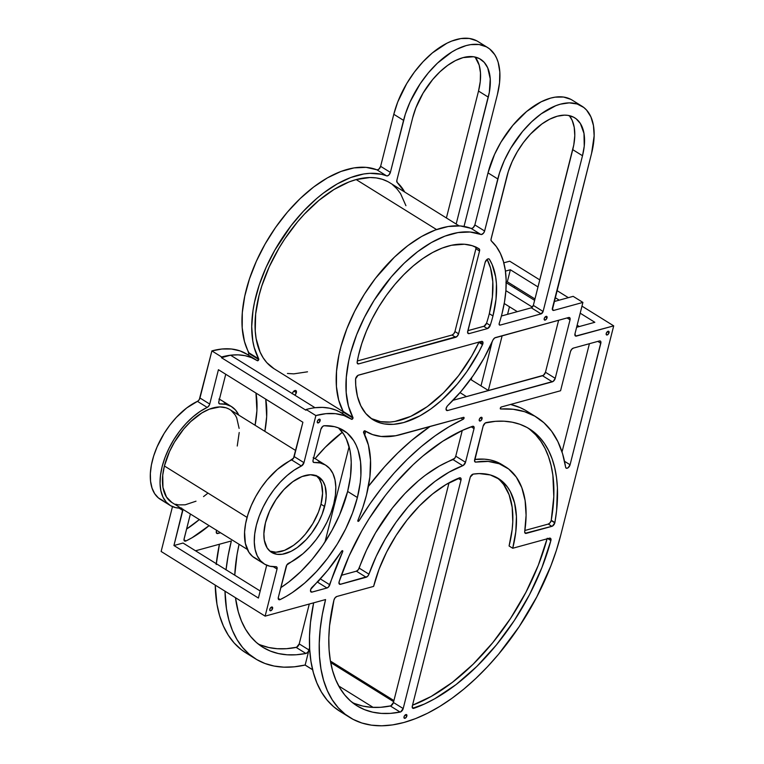 <?xml version="1.0" encoding="UTF-8"?>
<svg xmlns="http://www.w3.org/2000/svg" width="764" height="764" viewBox="0 0 764 764"><rect width="100%" height="100%" fill="white"/><g stroke="black" fill="none" stroke-linecap="round" stroke-linejoin="round"><path stroke-width="1.15" d="M459.107 225.867L389.678 182.691A109.519 59.487 121.9 0 0 356.167 179.578L436.54 229.553L356.167 179.578L348.909 181.994L333.973 189.51L318.951 200.34L304.435 214.063L297.53 221.846L284.791 238.893L279.07 247.994L269.195 266.903L261.737 286.147L259.006 295.658L255.653 314.033L255.243 330.927L256.141 338.614L260.104 352.108L263.141 357.781L266.827 362.661L274.066 368.735M228.713 408.921L226.001 407.785L219.86 406.925L209.355 409.16L201.887 412.923L190.704 421.594L183.666 429.091L174.44 442.165L169.503 451.61L164.403 465.992L247.068 517.4L164.403 465.992A54.76 29.748 121.9 0 0 171.91 502.511L247.335 549.421M492.961 315.952A100.581 54.636 -58.1 0 1 490.211 325.426L486.563 323.162A100.581 54.636 121.9 0 0 489.313 313.689L492.961 315.952L496.017 299.249L496.438 283.864L495.645 276.845L492.121 264.506L489.409 259.302L488.492 258.805L487.184 259.311L485.15 262.348L467.587 332.369L468.065 333.448L469.153 333.601L487.384 328.606L490.211 325.426A100.581 54.636 121.9 0 0 492.961 315.952L489.313 313.689A100.581 54.636 -58.1 0 1 486.563 323.162L484.147 326.18L467.854 330.688L483.736 326.333A3.285 1.786 121.9 0 0 486.563 323.162L490.211 325.426A3.285 1.786 -58.1 0 1 487.384 328.606L483.736 326.333L487.384 328.606L469.153 333.601A3.285 1.786 -58.1 0 1 468.151 333.505A3.285 1.786 -58.1 0 1 467.702 331.318L485.15 262.348A3.285 1.786 -58.1 0 1 486.888 259.54A3.285 1.786 -58.1 0 1 489.075 258.958A3.285 1.786 -58.1 0 1 489.409 259.302L488.616 258.805L489.409 259.302A100.581 54.636 -58.1 0 1 492.961 315.952M479.095 341.9L478.894 342.368L482.542 344.64A100.581 54.636 -58.1 0 1 372.956 419.703A100.581 54.636 -58.1 0 1 355.546 379.45A3.285 1.786 -58.1 0 1 358.583 375.095L481.425 341.412A3.285 1.786 -58.1 0 1 482.437 341.508A3.285 1.786 -58.1 0 1 482.886 343.704L482.762 341.833L481.425 341.412L358.049 375.315L355.613 378.81L355.747 385.409L357.437 396.344L360.799 405.77L365.755 413.458L372.183 419.207L379.928 422.884L384.235 423.915L393.584 424.335L403.736 422.559L419.894 415.874L430.906 408.912L441.802 400.126L457.349 384.005L466.814 371.686L479.076 351.602L482.886 343.704L479.887 341.842L482.886 343.704A3.285 1.786 -58.1 0 1 482.542 344.64L478.894 342.368A3.285 1.786 121.9 0 0 479.028 342.071M316.048 475.389L319.304 479.009L321.482 483.918L322.58 493.248L320.985 504.23L324.624 506.494A44.474 24.152 -58.1 0 1 301.178 544.446A44.474 24.152 -58.1 0 1 271.564 552.372A44.474 24.152 -58.1 0 1 265.471 522.71L263.876 533.692L264.315 540.158L267.152 547.941L270.408 551.56L277.017 554.311L282.327 554.244L291.132 551.302L297.244 547.559L306.183 539.632L311.645 533.1L318.598 522.051L322.131 514.267L325.454 502.712L326.218 495.521L325.13 486.181L322.943 481.272L317.7 476.364L310.509 474.75L301.981 476.564L292.86 481.654L283.921 489.581L275.947 499.666L269.616 511.04L265.471 522.71A44.474 24.152 -58.1 0 1 288.926 484.768A44.474 24.152 -58.1 0 1 318.531 476.841A44.474 24.152 -58.1 0 1 324.624 506.494L320.985 504.23A44.474 24.152 121.9 0 0 316.621 475.857M341.957 413.286A1.136 0.621 121.9 0 0 343.227 412.073L352.987 418.147A1.136 0.621 -58.1 0 1 352.385 419.121A1.136 0.621 -58.1 0 1 351.631 419.321A1.136 0.621 -58.1 0 1 351.621 419.321L353.035 417.793L348.441 406.114L346.197 392.591L346.293 377.349L348.737 360.856L350.819 352.28L356.616 334.804L364.466 317.308L374.112 300.309L391.349 276.835L404.185 263.198L417.669 251.652L431.402 242.532L444.973 236.114L457.989 232.571L470.061 232.017L481.32 234.538L483.526 233.125L484.615 230.995L499.541 172.826L504.345 160.43L510.705 148.254L522.595 131.408L531.658 121.762L541.218 113.817L555.686 105.747L560.365 104.181L569.209 102.863L577.126 103.98L583.782 107.476L586.571 110.083L590.897 116.873L593.456 125.563L594.144 135.811L591.613 153.23L552.391 309.592L553.881 310.375L582.913 302.41L574.977 333.792L575.645 336.093L613.702 325.865L581.977 306.135L613.702 325.865L560.757 535.096L556.345 550.462L550.834 565.981L536.777 596.923L519.128 626.728L498.558 654.251L487.413 666.819L475.848 678.432L463.977 688.975L451.896 698.344L439.73 706.452L427.601 713.223L415.616 718.59L403.908 722.496L392.572 724.902L381.723 725.8L371.466 725.17L361.897 723.021L353.111 719.363L345.194 714.254L338.223 707.722L332.254 699.843L327.364 690.685L323.583 680.332L320.956 668.901L319.505 656.486L319.247 643.221L320.183 629.211L322.293 614.619L325.579 599.559L265.127 616.137L161.137 551.474L172.483 506.627L161.137 551.474L265.127 616.137L277.036 569.046L265.127 616.137L325.579 599.559A176.809 96.035 -58.1 0 0 349.797 717.472A176.809 96.035 -58.1 0 0 467.539 685.957A176.809 96.035 -58.1 0 0 560.757 535.096L613.702 325.865L576.428 336.084A3.285 1.786 -58.1 0 1 575.426 335.988A3.285 1.786 -58.1 0 1 574.977 333.792L582.913 302.41L573.153 296.346L582.913 302.41L553.881 310.375A3.285 1.786 -58.1 0 1 552.878 310.279A3.285 1.786 -58.1 0 1 552.429 308.093L591.613 153.23A70.546 38.315 -58.1 0 0 581.948 106.186L572.188 100.122A70.546 38.315 121.9 0 0 525.212 112.69A70.546 38.315 121.9 0 0 488.015 172.884L494.585 154.357L500.945 142.18L512.835 125.344L526.635 111.487L541.151 101.813L550.596 98.117L555.122 97.152L563.545 97.047L570.87 99.358M491.386 241.023L491.386 241.023A114.266 62.065 -58.1 0 1 502.063 313.46A114.266 62.065 -58.1 0 1 499.236 323.306L499.236 324.738L500.191 325.092L541.074 313.88L543.099 311.464L582.502 155.732L584.24 146.191L583.992 133.433L580.363 123.482L576.199 118.85L573.659 117.207L567.757 115.335L564.453 115.135L557.319 116.204L549.698 119.184L541.886 123.969L530.464 134.101L523.474 142.457L517.304 151.711L512.176 161.529L508.308 171.518L490.966 239.59L491.386 241.023L496.371 246.629L500.391 253.438L503.39 261.364L505.319 270.303L506.15 280.121L505.883 290.683L504.517 301.847L502.063 313.46A114.266 62.065 -58.1 0 1 499.236 323.306A2.282 1.242 -58.1 0 0 499.494 325.025A2.282 1.242 -58.1 0 0 500.191 325.092L541.074 313.88L531.314 307.816L533.339 305.399L573.802 144.816L574.786 135.62L574.232 127.359L572.169 120.359L569.314 115.622A56.851 30.885 121.9 0 1 572.742 149.658L533.339 305.399L543.099 311.464A2.282 1.242 -58.1 0 1 541.074 313.88L531.314 307.816A2.282 1.242 121.9 0 0 533.339 305.399L543.099 311.464L582.502 155.732L572.742 149.658L582.502 155.732A56.851 30.885 -58.1 0 0 574.719 117.818A56.851 30.885 -58.1 0 0 536.863 127.951A56.851 30.885 -58.1 0 0 506.885 176.455L491.08 238.941A3.285 1.786 -58.1 0 0 491.386 241.023L491.386 241.023M529.891 429.502L535.679 434.811L540.721 441.114L544.999 448.373L548.456 456.519L551.092 465.505L552.869 475.246L553.804 496.724L551.245 520.284L554.884 522.557L551.245 520.284A3.285 1.786 121.9 0 1 551.178 520.59L550.023 522.805L548.265 524.075L524.878 530.483L548.265 524.075L551.904 526.339L526.262 533.367L524.734 532.413L526.262 533.367A3.285 1.786 -58.1 0 1 525.26 533.272A3.285 1.786 -58.1 0 1 524.725 531.477A118.277 64.243 -58.1 0 0 505.625 466.89A118.277 64.243 -58.1 0 0 475.896 462.096L474.587 461.275L475.896 462.096A3.285 1.786 -58.1 0 1 475.074 461.962A3.285 1.786 -58.1 0 1 474.625 459.766L483.144 426.092A3.285 1.786 -58.1 0 1 486.19 422.578A163.114 88.605 -58.1 0 1 529.309 428.814A163.114 88.605 -58.1 0 1 554.884 522.557A3.285 1.786 -58.1 0 1 554.817 522.853A3.285 1.786 -58.1 0 1 551.904 526.339L548.265 524.075A3.285 1.786 121.9 0 0 551.178 520.59L554.817 522.853A3.285 1.786 121.9 0 0 554.884 522.557L556.603 510.553L557.414 487.948L556.507 477.519L554.731 467.769L552.105 458.792L548.638 450.636L544.369 443.378L539.327 437.075L533.539 431.765L527.064 427.496L519.94 424.297L512.233 422.196L504.001 421.203L495.292 421.336L485.274 422.989L483.144 426.092L474.568 461.208L475.523 462.105L488.206 461.427L499.245 463.767L508.69 469.029L516.283 477.07L521.812 487.671L525.107 500.525L526.09 515.261L524.687 531.954L525.25 533.272L552.343 526.167L554.817 522.853L551.178 520.59A3.285 1.786 121.9 0 0 551.245 520.284A163.114 88.605 121.9 0 0 527.456 427.716M463.032 419.36L460.94 418.051L463.032 419.36L464.044 418.137A1.136 0.621 -58.1 0 1 463.032 419.341L449.079 426.713L435.05 435.872L421.136 446.711L407.489 459.097L394.31 472.868L381.752 487.843L369.977 503.839L359.147 520.647A176.809 96.035 -58.1 0 1 463.032 419.36M365.727 431.326A114.266 62.065 -58.1 0 0 400.689 434.573L463.538 417.345A1.136 0.621 -58.1 0 1 463.891 417.373A1.136 0.621 -58.1 0 1 464.044 418.137L463.003 417.488L464.044 418.137L463.538 417.345L395.571 435.757L381.16 436.473L372.555 434.582L364.724 430.772L363.607 432.625A114.266 62.065 -58.1 0 1 366.491 495.024L362.766 507.602L357.819 520.666L358.335 521.354L359.147 520.647A1.136 0.621 -58.1 0 1 358.001 521.315A1.136 0.621 -58.1 0 1 357.924 520.303A114.266 62.065 -58.1 0 0 366.491 495.024L369.881 476.841L370.521 460.004L368.41 445.087L363.607 432.625A1.136 0.621 -58.1 0 1 363.903 431.326A1.136 0.621 -58.1 0 1 364.934 430.82A1.136 0.621 -58.1 0 1 364.944 430.829L364.944 430.829A114.266 62.065 -58.1 0 0 365.727 431.326L364.848 430.781M357.39 497.517A100.581 54.636 -58.1 0 1 280.178 599.568L278.211 598.346L280.178 599.568L286.29 596.34L292.44 592.492L304.645 583.085L316.42 571.644L327.412 558.513L337.277 544.083L345.729 528.793L352.5 513.112L357.39 497.517L360.255 482.476L360.894 475.313L360.56 461.953L358.115 450.225L356.11 445.097L353.608 440.494L347.19 433.054L339.044 428.117L334.403 426.646L324.165 425.739L322.704 426.407L320.88 429.282L313.059 460.167L313.106 461.895L314.166 462.516A58.159 31.591 -58.1 0 1 325.77 465.219A58.159 31.591 -58.1 0 1 333.734 504.001L330.879 513.083L326.925 522.213L321.988 531.114L316.229 539.499L309.812 547.119L302.936 553.738L286.806 565.016L278.325 597.429L278.554 599.425L280.178 599.568A3.285 1.786 -58.1 0 1 278.784 599.625A3.285 1.786 -58.1 0 1 278.325 597.429L286.147 566.544A3.285 1.786 -58.1 0 1 288.687 563.202A58.159 31.591 -58.1 0 0 333.734 504.001L335.396 495.244L335.816 487.088L334.976 479.773L332.913 473.527L329.685 468.552L325.397 464.989L320.164 462.955L314.166 462.516A3.285 1.786 -58.1 0 1 313.507 462.363A3.285 1.786 -58.1 0 1 313.059 460.167L320.88 429.282A3.285 1.786 -58.1 0 1 324.165 425.739L324.165 425.739A100.581 54.636 -58.1 0 1 343.609 430.447A100.581 54.636 -58.1 0 1 357.39 497.517L347.63 491.443L357.39 497.517M280.799 587.659A100.581 54.636 121.9 0 0 347.63 491.443L350.495 476.411L351.23 462.382L350.8 455.879L349.836 449.795L346.35 439.023L343.848 434.429L338.433 427.878A100.581 54.636 121.9 0 1 347.63 491.443L339.579 514.907L331.939 530.445L322.742 545.362L312.275 559.2L300.844 571.529L288.811 581.996L280.799 587.659M313.087 461.838L314.166 462.516L313.087 461.838M325.77 465.219L316 459.145A58.159 31.591 121.9 0 0 313.632 457.913M342.769 551.484A1.136 0.621 -58.1 0 1 342.654 551.789L341.632 551.15L342.654 551.789A1.136 0.621 121.9 0 0 342.769 551.484L342.463 550.672L341.718 551.045L327.622 570.421L310.757 589.283L310.566 591.365L311.702 592.148L326.963 588.003L328.625 586.847L342.654 551.789A176.809 96.035 -58.1 0 0 329.8 584.794A3.285 1.786 -58.1 0 1 326.963 588.003L317.327 582.006L326.963 588.003L312.046 592.09A3.285 1.786 -58.1 0 1 311.034 591.995A3.285 1.786 -58.1 0 1 312.151 587.163A114.266 62.065 -58.1 0 0 341.498 551.331A1.136 0.621 -58.1 0 1 342.606 550.72A1.136 0.621 -58.1 0 1 342.769 551.484L341.861 550.911L342.769 551.484M317.318 421.442A2.12 1.146 -58.1 0 1 318.435 419.637A2.12 1.146 -58.1 0 1 319.839 419.255A2.12 1.146 -58.1 0 1 320.135 420.668L318.445 419.617L320.135 420.668L319.896 419.293L318.617 419.484L317.432 421.069L317.394 422.645L318.827 422.626L320.135 420.668A2.12 1.146 -58.1 0 1 319.018 422.473A2.12 1.146 -58.1 0 1 317.604 422.855A2.12 1.146 -58.1 0 1 317.318 421.442M544.216 318.617A2.12 1.146 -58.1 0 1 545.334 316.802A2.12 1.146 -58.1 0 1 546.747 316.43A2.12 1.146 -58.1 0 1 547.034 317.843L545.353 316.793L547.034 317.843L546.795 316.468L545.525 316.659L544.331 318.244L544.293 319.81L545.725 319.801L547.034 317.843A2.12 1.146 -58.1 0 1 545.916 319.648A2.12 1.146 -58.1 0 1 544.503 320.03A2.12 1.146 -58.1 0 1 544.216 318.617M606.224 333.505A2.12 1.146 -58.1 0 1 607.332 331.7A2.12 1.146 -58.1 0 1 608.746 331.318A2.12 1.146 -58.1 0 1 609.032 332.732L607.351 331.681L609.032 332.732L608.803 331.356L607.523 331.547L606.339 333.133L606.301 334.708L607.733 334.689L609.032 332.732A2.12 1.146 -58.1 0 1 607.924 334.536A2.12 1.146 -58.1 0 1 606.511 334.918A2.12 1.146 -58.1 0 1 606.224 333.505M500.181 480.518L503.705 484.596L509.111 494.747L512.166 507.258L512.778 521.726L512.157 529.538L509.082 545.993L512.73 548.256L549.44 538.19A3.285 1.786 -58.1 0 1 550.452 538.286A3.285 1.786 -58.1 0 1 550.901 540.482L547.903 538.62L550.901 540.482A3.285 1.786 -58.1 0 1 550.882 540.54L547.826 538.639L550.882 540.54A3.285 1.786 121.9 0 0 550.901 540.482L550.777 538.62L549.44 538.19L512.73 548.256L515.795 531.801L516.426 516.54L514.583 502.999L510.333 491.615L507.344 486.859L499.78 479.429L490.307 474.95L479.248 473.594L473.231 474.1L470.299 477.013L412.302 706.06L412.722 708.238L424.278 704.102L434.831 698.716L456.051 684.601L476.832 666.447L496.447 644.883L514.229 620.645L529.567 594.573L541.924 567.556L550.882 540.54A163.114 88.605 -58.1 0 1 413.897 708.304L412.197 707.254L413.897 708.304A3.285 1.786 -58.1 0 1 412.751 708.257A3.285 1.786 -58.1 0 1 412.302 706.06L470.099 477.624A3.285 1.786 -58.1 0 1 473.231 474.1A104.582 56.813 -58.1 0 1 498.395 478.512A104.582 56.813 -58.1 0 1 512.73 548.256L509.082 545.993A104.582 56.813 121.9 0 0 496.533 477.443M404.032 716.823A2.12 1.146 -58.1 0 1 405.149 715.018A2.12 1.146 -58.1 0 1 406.553 714.636A2.12 1.146 -58.1 0 1 406.849 716.049L405.159 714.999L406.849 716.049L406.61 714.674L405.331 714.865L404.146 716.451L404.108 718.026L405.541 718.007L406.849 716.049A2.12 1.146 -58.1 0 1 405.732 717.854A2.12 1.146 -58.1 0 1 404.318 718.236A2.12 1.146 -58.1 0 1 404.032 716.823M479.257 419.541A2.12 1.146 -58.1 0 1 480.365 417.736A2.12 1.146 -58.1 0 1 481.778 417.364A2.12 1.146 -58.1 0 1 482.065 418.767L480.384 417.727L482.065 418.767L481.836 417.402L480.556 417.593L479.372 419.178L479.334 420.744L480.766 420.725L482.065 418.767A2.12 1.146 -58.1 0 1 480.957 420.582A2.12 1.146 -58.1 0 1 479.544 420.954A2.12 1.146 -58.1 0 1 479.257 419.541M269.787 609.271A2.12 1.146 -58.1 0 1 270.905 607.456A2.12 1.146 -58.1 0 1 272.318 607.084A2.12 1.146 -58.1 0 1 272.605 608.497L270.914 607.447L272.605 608.497L272.366 607.122L271.086 607.313L269.902 608.898L269.864 610.465L271.296 610.446L272.605 608.497A2.12 1.146 -58.1 0 1 271.487 610.302A2.12 1.146 -58.1 0 1 270.074 610.675A2.12 1.146 -58.1 0 1 269.787 609.271M292.287 393.584A3.104 1.681 -58.1 0 1 295.926 390.605A3.104 1.681 -58.1 0 1 296.356 392.677L293.882 391.139L296.356 392.677L296.231 390.92L294.98 390.519L293.319 391.722L292.22 393.813M218.857 403.249L219.936 403.917A58.159 31.591 -58.1 0 1 231.54 406.62A58.159 31.591 -58.1 0 1 238.779 415.129L235.465 409.953L231.167 406.4L225.943 404.366L219.936 403.917A3.285 1.786 -58.1 0 1 219.287 403.764A3.285 1.786 -58.1 0 1 218.838 401.577L218.886 403.296L219.936 403.917L218.857 403.249M231.54 406.62L221.78 400.546A58.159 31.591 121.9 0 0 219.411 399.324M209.088 525.632A100.581 54.636 -58.1 0 1 185.948 540.969L183.981 539.747L185.948 540.969L192.07 537.741L209.088 525.632M186.578 529.06A100.581 54.636 121.9 0 0 199.328 519.568L186.578 529.06M397.156 182.424A114.266 62.065 -58.1 0 1 404.71 192.031L397.156 182.424A3.285 1.786 -58.1 0 1 396.85 180.342L397.156 182.424M258.767 359.548A1.136 0.621 -58.1 0 1 258.165 360.522A1.136 0.621 -58.1 0 1 257.401 360.723A1.136 0.621 -58.1 0 1 257.392 360.723L258.805 359.204L254.211 347.515L252.798 340.992L251.719 326.562L252.999 310.633L254.507 302.257L259.225 284.982L266.073 267.429L274.849 250.114L291.065 225.714L303.442 211.189L316.649 198.544L323.439 193.063L337.172 183.943L350.743 177.515L363.759 173.972L369.938 173.323L381.417 174.268L387.09 175.94L388.761 175.109L390.385 172.397L405.312 114.228L410.125 101.832L420.162 83.801L428.375 72.819L437.428 63.164L451.839 51.99L456.681 49.288L466.135 45.592L470.662 44.627L479.076 44.522L486.401 46.833L489.562 48.877L494.719 54.626L496.676 58.284L498.185 62.409L499.809 71.921L499.541 82.808L497.383 94.64L464.034 226.43L497.383 94.64A70.546 38.315 -58.1 0 0 487.718 47.597L477.958 41.523A70.546 38.315 121.9 0 0 430.982 54.101A70.546 38.315 121.9 0 0 393.794 114.285L380.625 166.332L390.385 172.397A3.285 1.786 -58.1 0 1 386.622 175.873L376.862 169.799A114.266 62.065 121.9 0 0 275.546 227.491A114.266 62.065 121.9 0 0 248.978 352.853L258.738 358.927A1.136 0.621 -58.1 0 1 258.767 359.548L249.007 353.484L258.767 359.548M247.727 354.697A1.136 0.621 121.9 0 0 249.007 353.484A1.136 0.621 121.9 0 0 248.978 352.853L258.738 358.927A114.266 62.065 -58.1 0 1 285.306 233.555A114.266 62.065 -58.1 0 1 386.622 175.873L376.862 169.799A3.285 1.786 121.9 0 0 380.625 166.332L390.385 172.397L403.554 120.359L393.794 114.285L403.554 120.359A70.546 38.315 -58.1 0 1 440.752 60.165A70.546 38.315 -58.1 0 1 487.718 47.597M510.371 269.768L538.009 286.949L510.371 269.768L507.325 281.782L510.371 269.768L505.434 271.115L510.371 269.768M555.084 297.568L559.248 300.156L555.084 297.568M580.191 313.183L594.831 322.293L576.619 327.278L594.831 322.293L580.191 313.183M579.313 326.543L577.154 325.197L579.313 326.543M534.962 298.963L507.325 281.782L534.962 298.963M568.349 297.664L556.87 290.521L568.349 297.664M539.785 279.901L509.712 261.202L503.791 262.816L509.712 261.202L539.785 279.901M574.9 335.129L576.428 336.084L574.9 335.129M514.649 286.328L514.296 287.713L514.649 286.328M509.473 306.784L507.563 314.319L509.473 306.784M502.149 335.74L488.311 390.442L502.149 335.74M341.327 575.321L356.387 571.186L358.364 569.648L366.433 550.29L375.582 532.766L392.276 508.146L404.92 493.525L418.376 480.814L425.29 475.284L439.243 466.107L454.685 458.304L455.755 456.194L462.268 430.457L455.755 456.194L465.515 462.268L474.033 428.594L474.062 427.038L472.878 426.255L462.659 430.285L442.728 441.248L422.807 456.079L413.047 464.798L394.281 484.529L385.428 495.378L369.107 518.66L361.773 530.894L349.014 556.125L339.149 581.691L339.13 583.782L340.076 584.355L367.369 576.553L368.726 574.709L376.194 556.354L385.342 538.84L396.124 522.127L408.234 506.694L421.336 492.971L435.05 481.358L449.003 472.181L463.213 465.486L465.515 462.268A3.285 1.786 -58.1 0 1 462.783 465.687L453.023 459.613A3.285 1.786 121.9 0 0 455.755 456.194L465.515 462.268L474.033 428.594L471.168 426.809L474.033 428.594A3.285 1.786 -58.1 0 0 473.584 426.398A3.285 1.786 -58.1 0 0 472.438 426.35A163.114 88.605 -58.1 0 0 339.149 581.691A3.285 1.786 -58.1 0 0 339.502 584.193L339.502 584.193A3.285 1.786 -58.1 0 0 340.515 584.288L366.157 577.259L356.387 571.186A3.285 1.786 121.9 0 0 359.185 568.12L368.945 574.184A3.285 1.786 -58.1 0 1 366.157 577.259L356.387 571.186L341.327 575.321M393.641 701.686L449.022 482.8L393.641 701.686L330.688 662.541L393.641 701.686M354.83 703.606L362.881 706.089L371.543 707.321L380.73 707.292L390.834 705.86L393.431 702.488L403.191 708.562L460.998 480.117L461.007 478.541L460.186 477.796L445.975 484.567L432.529 494.002L419.446 505.921L407.164 519.902L396.096 535.478L386.603 552.133L379.03 569.295L373.615 586.399L336.895 596.464L335.109 597.754L333.963 600.007L329.561 625.773L328.826 637.959L329.074 649.534L330.315 660.392L332.521 670.458L335.683 679.626L339.77 687.829L344.755 694.992L350.59 701.056L357.218 705.965L364.59 709.67L372.641 712.153L381.303 713.395L390.49 713.366L400.594 711.933L403.191 708.562A3.285 1.786 -58.1 0 1 400.145 712.077L390.385 706.003A3.285 1.786 121.9 0 0 393.431 702.488L403.191 708.562L460.998 480.117L458.18 478.369L460.998 480.117A3.285 1.786 -58.1 0 0 460.549 477.93L460.549 477.93A3.285 1.786 -58.1 0 0 459.317 477.911A104.582 56.813 -58.1 0 0 373.615 586.399L336.895 596.464A3.285 1.786 -58.1 0 0 333.963 600.007A163.114 88.605 -58.1 0 0 357.027 705.85A163.114 88.605 -58.1 0 0 400.145 712.077L390.385 706.003A163.114 88.605 121.9 0 1 352.328 702.517M340.085 711.427L333.62 706.7L327.049 700.015L321.443 692.06L316.869 682.911L313.364 672.635L310.948 661.347L309.668 649.142L309.516 636.135L310.49 622.44L313.651 602.834A176.809 96.035 121.9 0 0 340.037 711.399L349.797 717.472M182.921 509.368A3.285 1.786 -58.1 0 1 182.816 510.447L179.053 508.108L182.816 510.447L173.934 545.525L183.045 543.032L260.19 591.002L183.045 543.032L173.934 545.525L258.404 598.05L266.703 565.226L258.404 598.05L173.934 545.525L182.882 509.082M257.449 559.363L252.674 556.555L248.892 552.267L245.359 543.366L244.576 532.069L245.626 523.579L247.889 514.621L251.308 505.481L255.768 496.438L261.135 487.757L267.257 479.725L277.399 469.402L293.529 458.123L302.888 422.244L218.428 369.709L209.728 404.07L218.428 369.709L302.888 422.244L294.197 456.595L303.957 462.669L294.197 456.595A3.285 1.786 121.9 0 1 291.647 459.938A58.159 31.591 121.9 0 0 249.589 509.703A58.159 31.591 121.9 0 0 254.574 557.93L264.334 563.994A58.159 31.591 -58.1 0 1 259.359 515.767A58.159 31.591 -58.1 0 1 301.408 466.011L303.957 462.669L315.876 415.568L303.957 462.669A3.285 1.786 -58.1 0 1 301.408 466.011L291.647 459.938L301.408 466.011L294.274 470.061L287.159 475.475L280.292 482.094L273.875 489.714L268.107 498.099L263.179 507L259.225 516.13L256.37 525.212L254.708 533.969L254.288 542.125L255.119 549.44L257.182 555.686L260.409 560.661L264.707 564.224L269.931 566.258L275.938 566.697A58.159 31.591 -58.1 0 1 264.334 563.994M181.708 508.098L175.71 507.659L170.477 505.625L166.189 502.063L162.961 497.087L160.898 490.841L160.058 483.536L160.478 475.37L162.14 466.613L164.995 457.531L168.949 448.401L173.886 439.51L179.645 431.116L186.063 423.495L192.939 416.877L200.053 411.462L207.588 407.183L209.346 405.101L209.728 404.07L199.967 397.996L211.886 350.905L221.646 356.979A114.266 62.065 -58.1 0 1 230.566 355.203L221.464 357.695L305.925 410.22L306.116 409.504A114.266 62.065 -58.1 0 1 315.035 407.728L230.566 355.203L315.035 407.728L322.523 407.384L329.551 408.196L336.017 410.163L342.415 413.2L343.265 411.729L338.672 400.04L336.427 386.517L336.532 371.285L338.977 354.782L341.059 346.207L346.856 328.73L354.697 311.234L364.352 294.236L375.525 278.239L394.425 257.134L407.909 245.588L421.632 236.468L435.203 230.04L448.22 226.497L460.3 225.943L471.55 228.474L473.231 227.634L474.855 224.931L488.015 172.884L497.784 178.957A70.546 38.315 -58.1 0 1 534.972 118.764A70.546 38.315 -58.1 0 1 581.948 106.186M554.072 301.57L573.153 296.346L554.072 301.57M317.203 581.929L319.839 579.265M313.125 457.712L315.637 458.925M317.91 460.52L319.925 462.478M368.401 486.429L384.55 466.794L397.729 453.023L411.366 440.637L429.989 426.541A176.809 96.035 121.9 0 0 368.401 486.429M536.538 417.182A176.809 96.035 -58.1 0 1 565.618 467.215A3.285 1.786 -58.1 0 0 566.162 468.151L566.162 468.151A3.285 1.786 -58.1 0 0 568.349 467.558A3.285 1.786 -58.1 0 0 570.078 464.76L564.52 461.303L570.078 464.76L600.829 343.256A3.285 1.786 -58.1 0 0 600.38 341.069A3.285 1.786 -58.1 0 0 599.368 340.973L573.392 348.097A3.285 1.786 -58.1 0 0 570.479 351.574L560.566 390.748L501.318 406.983A1.136 0.621 -58.1 0 0 500.401 407.928A1.136 0.621 -58.1 0 0 500.468 408.96A1.136 0.621 -58.1 0 0 500.812 408.988L513.16 409.275L524.562 411.681L534.867 416.189L543.93 422.74L551.627 431.249L557.863 441.592L562.552 453.635L565.713 467.568L566.63 468.294L568.091 467.769L570.078 464.76L600.943 342.196L600.466 341.126L599.368 340.973L573.392 348.097L571.634 349.368L570.479 351.574L560.566 390.748L501.318 406.983L500.305 408.196L500.812 408.998A176.809 96.035 -58.1 0 1 536.538 417.182L526.778 411.118A176.809 96.035 121.9 0 0 510.591 404.442L520.093 407.604L525.097 410.115M562.027 451.963L589.416 343.704L562.027 451.963M501.394 316.019L531.314 307.816L501.394 316.019M453.052 400.288L543.443 375.305L545.467 372.269L558.627 320.25L545.467 372.269L555.227 378.342L570.039 319.81L569.915 317.948L568.588 317.528L494.747 337.908L493.076 339.799L483.956 358.268L473.231 375.516L461.026 391.454L447.379 405.951L446.176 408.186L446.272 410.087L447.618 410.526L553.203 381.379L555.227 378.342L570.039 319.81L567.05 317.948L570.039 319.81A3.285 1.786 -58.1 0 0 569.591 317.614A3.285 1.786 -58.1 0 0 568.588 317.528L495.492 337.564A3.285 1.786 -58.1 0 0 492.837 340.276A114.266 62.065 -58.1 0 1 447.723 405.598A3.285 1.786 -58.1 0 0 446.606 410.43A3.285 1.786 -58.1 0 0 447.618 410.526L552.315 381.828L542.555 375.754A3.285 1.786 121.9 0 0 545.467 372.269L555.227 378.342A3.285 1.786 -58.1 0 1 552.315 381.828L542.555 375.754L453.052 400.288M365.66 431.288L364.753 434.859L365.66 431.288M309.659 649.028L309.172 649.161L309.582 647.538L309.172 649.161L309.659 649.028M363.845 433.073L364.409 430.858L363.845 433.073M342.358 432.271L325.225 447.322L315.102 458.62A104.582 56.813 -58.1 0 1 342.358 432.271M239.075 544.283L237.05 554.492L234.749 575.177A163.114 88.605 -58.1 0 1 239.075 544.283M258.108 643.928A163.114 88.605 121.9 0 0 296.155 647.414L305.915 653.478L296.155 647.414A3.285 1.786 121.9 0 0 299.211 643.899L308.971 649.963A3.285 1.786 -58.1 0 1 305.915 653.478A163.114 88.605 -58.1 0 1 262.806 647.251A163.114 88.605 -58.1 0 1 235.493 597.715L238.292 611.859L241.453 621.036L245.55 629.24L250.535 636.402L256.36 642.457L262.997 647.366L270.37 651.081L278.421 653.564L287.073 654.796L296.27 654.767L305.915 653.478L307.749 652.255L308.971 649.963L305.161 665.033L294.264 666.819L283.883 667.163L274.085 666.046L264.984 663.496L256.647 659.523L249.159 654.175L242.58 647.49L236.983 639.535L232.399 630.386L228.894 620.11L226.488 608.822L224.998 591.183A176.809 96.035 -58.1 0 0 255.577 658.874L245.807 652.809A176.809 96.035 121.9 0 1 215.238 585.109L216.966 604.238L219.593 615.669L223.374 626.012L228.274 635.17L234.233 643.059L241.204 649.581L245.903 652.867M226.029 569.915L228.14 555.657L231.349 540.969L195.517 550.787L231.349 540.969A176.809 96.035 -58.1 0 0 226.048 569.772M256.618 360.226A114.266 62.065 -58.1 0 0 230.566 355.203L221.464 357.695L221.646 356.979A114.266 62.065 -58.1 0 1 230.566 355.203L238.062 354.859L245.082 355.671L251.547 357.638L257.392 360.723A114.266 62.065 -58.1 0 0 256.618 360.226L246.858 354.152A114.266 62.065 121.9 0 0 211.886 350.905L221.646 356.979L221.464 357.695L305.925 410.22L306.116 409.504L315.876 415.568L325.97 413.668L335.406 413.668L344.01 415.559L351.631 419.321A114.266 62.065 -58.1 0 0 350.838 418.815A114.266 62.065 -58.1 0 0 315.876 415.568L306.116 409.504A114.266 62.065 121.9 0 1 315.035 407.728A114.266 62.065 121.9 0 1 341.078 412.751L350.838 418.815M216.728 530.216L216.26 532.422L216.9 533.453L220.529 532.756L217.816 533.501A3.285 1.786 -58.1 0 1 216.814 533.406A3.285 1.786 -58.1 0 1 216.67 530.35M294.866 395.198L296.356 392.677A3.104 1.681 -58.1 0 1 294.866 395.189M456.165 224.033L489.332 92.291L490.23 78.826L487.709 67.834L484.214 62.352L479.429 58.608L473.527 56.746L463.099 57.606L455.478 60.585L447.666 65.37L439.959 71.768L432.663 79.551L423.075 93.122L415.845 107.934L412.656 117.866L396.85 180.342L412.656 117.866A56.851 30.885 -58.1 0 1 442.633 69.352A56.851 30.885 -58.1 0 1 480.489 59.22A56.851 30.885 -58.1 0 1 488.282 97.133L478.522 91.059L446.405 217.969L478.522 91.059A56.851 30.885 121.9 0 0 475.084 57.023L479.162 65.093L480.47 72.761L480.26 81.528L478.522 91.059L488.282 97.133L456.165 224.033M480.986 385.887L492.102 341.966L480.986 385.887M506.637 283.157L505.921 282.365M190.389 514.01L184 539.451L184.63 541.074L185.948 540.969A3.285 1.786 -58.1 0 1 184.554 541.027A3.285 1.786 -58.1 0 1 184.105 538.84L190.389 514.01M264.85 431.335L266.665 416.714L265.738 399.133A100.581 54.636 -58.1 0 1 264.85 431.335M225.743 374.264L218.838 401.577L225.743 374.264M237.241 446.023L239.208 432.51M239.122 428.394L236.697 417.803L235.178 414.967L231.167 410.507M295.725 450.54L229.744 409.504A54.76 29.748 121.9 0 0 193.273 419.264A54.76 29.748 121.9 0 0 164.403 465.992L162.732 475.179L162.971 487.47L166.476 497.049L171.938 502.531M175.653 504.23L178.614 504.899L185.155 504.813L196.004 501.194M203.53 496.59L207.264 493.687M287.426 373.472L293.777 373.863L307.52 371.81M405.923 205.688L400.546 193.607L396.85 188.727L392.534 184.678M387.625 181.517L382.191 179.253L376.26 177.917L369.91 177.525L356.167 179.578A109.519 59.487 121.9 0 0 267.925 269.759A109.519 59.487 121.9 0 0 274.009 368.697L343.275 411.777M273.283 566.707L277.036 569.046L276.998 567.318L275.938 566.697A3.285 1.786 -58.1 0 1 276.587 566.85A3.285 1.786 -58.1 0 1 277.036 569.046L273.283 566.707M216.288 532.546L217.816 533.501L216.288 532.546M260.6 645.007L268.651 647.49L277.313 648.722L286.51 648.693L296.604 647.261L299.211 643.899L308.971 649.963L305.142 665.1L312.61 669.741L305.161 665.033A176.809 96.035 -58.1 0 1 255.577 658.874M216.193 564.548L219.43 544.235A176.809 96.035 121.9 0 0 216.288 563.698M207.187 407.413L197.427 401.348A58.159 31.591 121.9 0 0 155.369 451.104A58.159 31.591 121.9 0 0 160.345 499.331L170.114 505.405A58.159 31.591 -58.1 0 1 165.129 457.178A58.159 31.591 -58.1 0 1 207.187 407.413L197.427 401.348A3.285 1.786 121.9 0 0 199.967 397.996L209.728 404.07A3.285 1.786 -58.1 0 1 207.187 407.413M180.944 508.136A58.159 31.591 -58.1 0 1 170.114 505.405M471.789 377.578L471.226 379.813L471.789 377.578M255.09 425.271A100.581 54.636 121.9 0 0 255.969 393.068L256.905 410.64L255.09 425.271M163.229 500.764L158.444 497.956L154.672 493.678L152.017 488.043L150.556 481.234L150.355 473.47L151.396 464.98L153.66 456.022L157.078 446.883L164.126 433.436L169.885 425.051L176.303 417.43L186.712 407.938L197.828 401.119L199.308 399.534L211.886 350.905L221.98 349.005L231.416 349.005L240.02 350.896L247.794 354.706L248.911 353.751L244.451 341.441L242.207 327.918L242.303 312.686L244.747 296.184L249.465 278.908L256.312 261.355L265.089 244.05L275.546 227.491L287.359 212.172L300.204 198.535L313.679 186.989L327.412 177.869L340.983 171.442L353.999 167.908L366.08 167.354L377.33 169.875L379.001 169.035L380.625 166.332L393.794 114.285L397.748 101.965L406.715 83.591L414.384 72.093L423.055 61.731L432.405 52.888L446.921 43.214L451.696 41.075L460.893 38.553L469.316 38.448L476.64 40.769M218.905 399.114L221.407 400.326M223.68 401.921L225.705 403.889M299.211 643.899L309.296 604.028L299.211 643.899M324.996 541.991L349.1 446.701L324.996 541.991M478.894 342.368L471.636 356.196L458.543 375.716L443.483 392.849L427.257 406.649L410.774 416.361L394.931 421.451L389.946 422.072L380.596 421.652L371.17 418.5A100.581 54.636 121.9 0 0 478.894 342.368M487.098 259.368L490.555 268.107L492.79 281.601L492.369 296.976L489.313 313.689A100.581 54.636 121.9 0 0 487.098 259.368M454.952 331.547L453.797 333.763L452.04 335.024L357.342 360.98L452.04 335.024A3.285 1.786 121.9 0 0 454.952 331.547L458.591 333.811L479.544 251.012L479.095 248.825L472.2 245.693L464.436 244.241L451.467 245.273L442.184 248.071L432.596 252.512L422.884 258.499L413.228 265.929L403.822 274.658L394.835 284.514L386.441 295.315L378.801 306.861L372.058 318.922L366.338 331.28L361.754 343.685L358.383 355.919L357.132 362.394L357.667 363.769L358.698 363.874L457.015 336.475L458.591 333.811L479.544 251.012L475.905 248.749L454.952 331.547L458.591 333.811A3.285 1.786 -58.1 0 1 455.678 337.296L452.04 335.024L455.678 337.296L358.698 363.874A3.285 1.786 -58.1 0 1 357.695 363.788A3.285 1.786 -58.1 0 1 357.18 361.897A100.581 54.636 -58.1 0 1 408.482 270.141A100.581 54.636 -58.1 0 1 479.095 248.825L479.095 248.825A3.285 1.786 -58.1 0 1 479.544 251.012L475.905 248.749L454.952 331.547M475.781 246.896L475.905 248.749A3.285 1.786 121.9 0 0 475.886 247.106M320.985 504.23L318.493 512.004L312.839 523.588L305.333 534.208L299.631 540.282L293.605 545.295L284.475 550.386L275.947 552.2L269.835 551.092A44.474 24.152 121.9 0 0 320.985 504.23M317.509 581.824A3.285 1.786 121.9 0 0 319.744 579.465M320.288 578.873L329.8 584.794L320.288 578.873M552.353 309.42L553.881 310.375L552.353 309.42M310.509 591.135L312.046 592.09L310.509 591.135M358.068 519.978L359.147 520.647L358.068 519.978M338.977 583.333L340.515 584.288L338.977 583.333M462.783 465.687L453.023 459.613A118.277 64.243 121.9 0 0 359.185 568.12L368.945 574.184A118.277 64.243 -58.1 0 1 462.783 465.687M600.829 343.256L597.83 341.393L600.829 343.256M547.244 538.276L538.286 565.293L525.918 592.301L510.581 618.382L492.799 642.619L473.183 664.183L452.403 682.338L431.183 696.453L412.512 705.22A163.114 88.605 121.9 0 0 547.091 538.84M505.625 466.89L501.986 464.627A118.277 64.243 121.9 0 0 474.702 459.47L484.567 459.164L490.259 459.957L495.597 461.494L502.024 464.646M499.121 324.433L500.191 325.092L499.121 324.433M488.015 172.884L474.855 224.931L484.615 230.995L497.784 178.957L488.015 172.884M471.092 228.398A3.285 1.786 121.9 0 0 474.855 224.931L484.615 230.995A3.285 1.786 -58.1 0 1 480.852 234.462L471.092 228.398A114.266 62.065 121.9 0 0 369.766 286.089A114.266 62.065 121.9 0 0 343.198 411.452L352.958 417.526A114.266 62.065 -58.1 0 1 379.527 292.154A114.266 62.065 -58.1 0 1 480.852 234.462L471.092 228.398M352.987 418.147L343.227 412.073A1.136 0.621 121.9 0 0 343.198 411.452L352.958 417.526A1.136 0.621 -58.1 0 1 352.987 418.147M446.081 409.571L447.618 410.526L446.081 409.571M467.625 332.646L469.153 333.601L467.625 332.646M357.17 362.929L358.698 363.874L357.17 362.929M373.176 707.407L338.719 685.986L373.176 707.407M393.918 700.559L330.42 661.07L393.918 700.559M453.759 399.553L454.36 399.935L453.759 399.553M460.023 392.629L466.441 396.621L460.023 392.629M505.883 290.645L532.374 307.118L505.883 290.645M517.314 311.655L504.221 303.518L517.314 311.655M506.188 282.67L534.619 300.347L506.188 282.67M257.401 360.723L255.816 359.739M488.521 390.566L470.509 379.374"/></g></svg>
